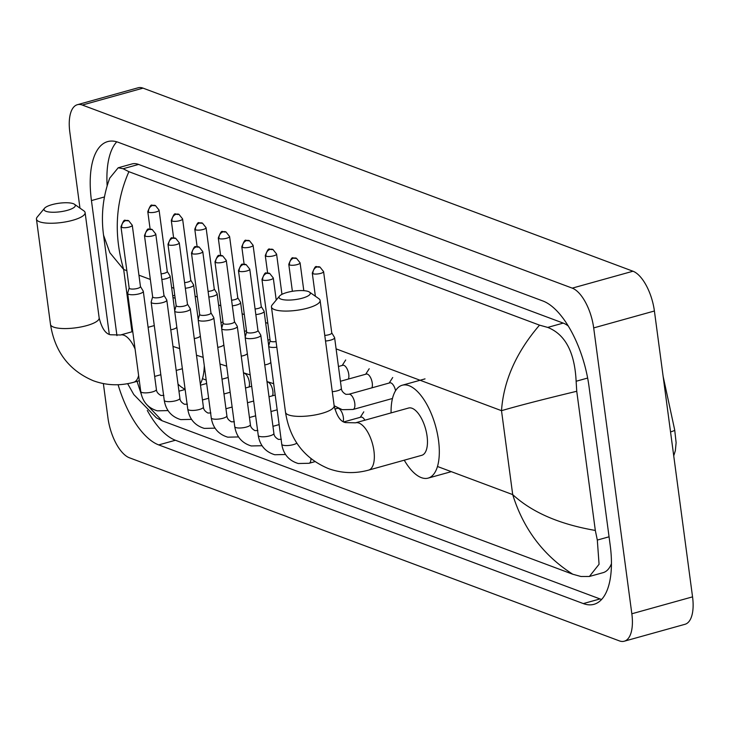<?xml version="1.0" encoding="UTF-8"?>
<svg xmlns="http://www.w3.org/2000/svg" width="729" height="729" viewBox="0 0 729 729"><rect width="100%" height="100%" fill="white"/><g stroke="black" fill="none" stroke-linecap="round" stroke-linejoin="round"><path stroke-width="1.09" d="M79.962 208.12L69.82 132.14A35.065 15.373 74.4 0 1 77.383 104.703L138.1 87.79A35.065 15.373 74.4 0 1 143.048 88.136L632.982 271.224A35.065 15.373 74.4 0 1 654.405 311.001L692.55 596.86A35.065 15.373 74.4 0 1 684.987 624.297L624.27 641.21A35.065 15.373 74.4 0 1 619.322 640.864L129.388 457.776A35.065 15.373 74.4 0 1 107.965 417.999L103.372 383.582M77.383 104.703A35.065 15.373 74.4 0 1 82.331 105.049L572.256 288.137A35.065 15.373 74.4 0 1 593.688 327.913L631.833 613.772A35.065 15.373 74.4 0 1 624.27 641.21M118.098 384.721A75.388 33.051 -105.6 0 0 158.703 444.909L583.318 603.585A75.388 33.051 -105.6 0 0 593.953 604.323A75.388 33.051 -105.6 0 0 610.2 545.338L589.014 386.525A75.388 33.051 -105.6 0 0 542.941 301.004L118.335 142.328A75.388 33.051 -105.6 0 0 107.701 141.59A75.388 33.051 -105.6 0 0 91.444 200.575L109.277 334.219M147.304 410.473A75.388 33.051 -105.6 0 0 175.407 440.252L600.013 598.937A75.388 33.051 -105.6 0 0 601.589 599.457M116.758 141.8A75.388 33.051 -105.6 0 0 107.145 185.749M568.283 326A47.339 20.749 -105.6 0 0 563.207 323.102L138.601 164.426A47.339 20.749 -105.6 0 0 131.922 163.961L118.189 167.779L123.119 168.736L128.896 171.689L539.515 325.143L547.725 327.412C565.257 334.356 574.725 352.298 576.129 381.258L576.748 391.273L595.32 530.439L597.315 540.071L599.065 564.273L589.396 576.475L580.958 576.502L572.757 574.224C543.397 555.462 523.376 528.926 512.706 494.608C531.96 512.332 559.498 524.279 595.32 530.439M589.396 576.475L603.12 572.657A47.339 20.749 -105.6 0 0 611.44 563.699M128.896 171.689C115.382 202.389 113.642 234.993 123.675 269.484L109.851 252.699L103.545 235.148C100.903 215.374 102.971 196.356 109.76 178.076L118.189 167.779M147.067 404.95L162.13 420.77L572.757 574.224M162.13 420.77L156.352 417.817L133.781 394.535L127.648 383.673M576.748 391.273C542.941 399.41 517.863 405.88 501.506 410.682C503.602 380.72 516.278 352.198 539.515 325.143M137.043 381.34L141.235 394.116M46 211.31A15.783 4.31 -7.6 0 0 66.002 210.69A15.783 4.31 -7.6 0 0 74.495 204.284A15.783 4.31 -7.6 0 0 73.328 203.692A15.783 4.31 -7.6 0 0 57.655 203.437A15.783 4.31 -7.6 0 0 44.505 208.284A15.783 4.31 -7.6 0 0 46 211.31M74.495 204.284L83.853 210.854A24.549 6.707 172.4 0 1 85.111 212.613A24.549 6.707 172.4 0 1 67.341 221.561A24.549 6.707 172.4 0 1 39.53 221.78A24.549 6.707 172.4 0 1 36.45 219.11A24.549 6.707 172.4 0 1 37.197 217.087L44.505 208.284M204.293 365.739A48.214 21.132 74.4 0 1 200.311 383.937M185.111 389.304A48.214 21.132 74.4 0 1 178.004 384.092M172.955 297.505A48.214 21.132 74.4 0 1 175.188 298.343M281.002 299.127A15.783 4.31 -7.6 0 0 301.004 298.516A15.783 4.31 -7.6 0 0 309.497 292.11A15.783 4.31 -7.6 0 0 308.321 291.518A15.783 4.31 -7.6 0 0 292.648 291.254A15.783 4.31 -7.6 0 0 279.508 296.111A15.783 4.31 -7.6 0 0 281.002 299.127M309.497 292.11L318.855 298.68A24.549 6.707 172.4 0 1 320.104 300.43A24.549 6.707 172.4 0 1 302.344 309.378A24.549 6.707 172.4 0 1 274.523 309.597A24.549 6.707 172.4 0 1 271.443 306.927A24.549 6.707 172.4 0 1 272.199 304.904L279.508 296.111M421.781 455.306A24.549 10.762 -105.6 0 0 427.066 436.106A24.549 10.762 -105.6 0 0 408.604 408.021L355.479 422.82A24.549 10.762 -105.6 0 1 358.941 423.057A24.549 10.762 -105.6 0 1 373.941 450.905A24.549 10.762 -105.6 0 1 368.646 470.105L421.781 455.306M391.081 412.896A48.214 21.132 74.4 0 1 402.253 385.222A48.214 21.132 74.4 0 1 438.521 440.38A48.214 21.132 74.4 0 1 428.133 478.115A48.214 21.132 74.4 0 1 404.258 460.19M243.541 373.202A7.891 3.463 74.4 0 1 249.345 382.26A7.891 3.463 74.4 0 1 249.008 387.008M129.151 288.019L127.684 293.158A7.891 2.16 -7.6 0 0 127.666 293.413A7.891 2.16 -7.6 0 0 128.65 294.279A7.891 2.16 -7.6 0 0 139.303 293.796A7.891 2.16 -7.6 0 0 143.303 291.327A7.891 2.16 -7.6 0 0 143.212 291.081L140.451 286.515M129.179 287.928A5.695 1.558 -7.6 0 0 129.17 288.11A5.695 1.558 -7.6 0 0 129.88 288.73A5.695 1.558 -7.6 0 0 137.571 288.392A5.695 1.558 -7.6 0 0 140.46 286.606A5.695 1.558 -7.6 0 0 140.396 286.424M267.042 381.987A7.891 3.463 74.4 0 1 272.846 391.045A7.891 3.463 74.4 0 1 272.509 395.783M152.653 296.803L151.185 301.934A7.891 2.16 -7.6 0 0 151.158 302.198A7.891 2.16 -7.6 0 0 152.151 303.054A7.891 2.16 -7.6 0 0 162.804 302.581A7.891 2.16 -7.6 0 0 166.804 300.111A7.891 2.16 -7.6 0 0 166.713 299.865L163.952 295.291M152.68 296.703A5.695 1.558 -7.6 0 0 152.662 296.894A5.695 1.558 -7.6 0 0 153.382 297.514A5.695 1.558 -7.6 0 0 161.073 297.168A5.695 1.558 -7.6 0 0 163.961 295.382A5.695 1.558 -7.6 0 0 163.897 295.209M176.154 305.588L174.687 310.718A7.891 2.16 -7.6 0 0 174.659 310.982A7.891 2.16 -7.6 0 0 175.653 311.839A7.891 2.16 -7.6 0 0 186.296 311.365A7.891 2.16 -7.6 0 0 190.305 308.896A7.891 2.16 -7.6 0 0 190.214 308.649L187.453 304.075M176.181 305.487A5.695 1.558 -7.6 0 0 176.163 305.679A5.695 1.558 -7.6 0 0 176.883 306.298A5.695 1.558 -7.6 0 0 184.574 305.952A5.695 1.558 -7.6 0 0 187.462 304.166A5.695 1.558 -7.6 0 0 187.399 303.993M199.655 314.363L198.179 319.502A7.891 2.16 -7.6 0 0 198.16 319.767A7.891 2.16 -7.6 0 0 199.154 320.623A7.891 2.16 -7.6 0 0 209.797 320.149A7.891 2.16 -7.6 0 0 213.807 317.68A7.891 2.16 -7.6 0 0 213.715 317.434L210.945 312.859M199.682 314.272A5.695 1.558 -7.6 0 0 199.664 314.454A5.695 1.558 -7.6 0 0 200.375 315.074A5.695 1.558 -7.6 0 0 208.066 314.737A5.695 1.558 -7.6 0 0 210.963 312.951A5.695 1.558 -7.6 0 0 210.9 312.768M334.802 409.087L337.418 408.358A7.891 3.463 74.4 0 1 343.35 417.389A7.891 3.463 74.4 0 1 343.231 421.471M223.156 323.147L221.68 328.287A7.891 2.16 -7.6 0 0 221.662 328.542A7.891 2.16 -7.6 0 0 222.655 329.408A7.891 2.16 -7.6 0 0 233.298 328.925A7.891 2.16 -7.6 0 0 237.299 326.455A7.891 2.16 -7.6 0 0 237.217 326.209L234.446 321.644M223.183 323.047A5.695 1.558 -7.6 0 0 223.165 323.239A5.695 1.558 -7.6 0 0 223.876 323.858A5.695 1.558 -7.6 0 0 231.567 323.512A5.695 1.558 -7.6 0 0 234.465 321.735A5.695 1.558 -7.6 0 0 234.401 321.553M246.648 331.932L245.181 337.062A7.891 2.16 -7.6 0 0 245.163 337.327A7.891 2.16 -7.6 0 0 246.147 338.183A7.891 2.16 -7.6 0 0 256.799 337.709A7.891 2.16 -7.6 0 0 260.8 335.24A7.891 2.16 -7.6 0 0 260.709 334.994L257.948 330.419M246.675 331.832A5.695 1.558 -7.6 0 0 246.666 332.023A5.695 1.558 -7.6 0 0 247.377 332.643A5.695 1.558 -7.6 0 0 255.068 332.296A5.695 1.558 -7.6 0 0 257.957 330.51A5.695 1.558 -7.6 0 0 257.893 330.337M343.942 421.872L360.91 417.143A7.891 3.463 74.4 0 1 364.892 420.196M270.149 340.716L268.682 345.847A7.891 2.16 -7.6 0 0 268.664 346.111A7.891 2.16 -7.6 0 0 269.648 346.968A7.891 2.16 -7.6 0 0 276.82 347.195M270.177 340.616A5.695 1.558 -7.6 0 0 270.167 340.808A5.695 1.558 -7.6 0 0 270.878 341.427A5.695 1.558 -7.6 0 0 276.072 341.582M161.838 279.471A7.891 2.16 -7.6 0 0 166.112 278.669A7.891 2.16 -7.6 0 0 170.112 276.2A7.891 2.16 -7.6 0 0 170.021 275.954L167.26 271.379M161.091 273.858A5.695 1.558 -7.6 0 0 164.38 273.257A5.695 1.558 -7.6 0 0 167.269 271.47A5.695 1.558 -7.6 0 0 167.205 271.297M185.339 288.247A7.891 2.16 -7.6 0 0 189.604 287.454A7.891 2.16 -7.6 0 0 193.613 284.984A7.891 2.16 -7.6 0 0 193.522 284.738L190.761 280.164M184.592 282.642A5.695 1.558 -7.6 0 0 187.882 282.041A5.695 1.558 -7.6 0 0 190.77 280.255A5.695 1.558 -7.6 0 0 190.706 280.082M208.84 297.031A7.891 2.16 -7.6 0 0 213.105 296.229A7.891 2.16 -7.6 0 0 217.114 293.76A7.891 2.16 -7.6 0 0 217.023 293.514L214.253 288.948M208.084 291.418A5.695 1.558 -7.6 0 0 211.383 290.825A5.695 1.558 -7.6 0 0 214.271 289.039A5.695 1.558 -7.6 0 0 214.208 288.857M232.332 305.816A7.891 2.16 -7.6 0 0 236.606 305.014A7.891 2.16 -7.6 0 0 240.606 302.544A7.891 2.16 -7.6 0 0 240.524 302.298L237.754 297.724M231.585 300.202A5.695 1.558 -7.6 0 0 234.875 299.601A5.695 1.558 -7.6 0 0 237.772 297.824A5.695 1.558 -7.6 0 0 237.709 297.642M255.833 314.6A7.891 2.16 -7.6 0 0 260.107 313.798A7.891 2.16 -7.6 0 0 264.108 311.329A7.891 2.16 -7.6 0 0 264.026 311.083L261.255 306.508M255.086 308.987A5.695 1.558 -7.6 0 0 258.376 308.385A5.695 1.558 -7.6 0 0 261.264 306.599A5.695 1.558 -7.6 0 0 261.201 306.426M338.456 366.496L342.83 365.275A7.891 3.463 74.4 0 1 348.763 374.305A7.891 3.463 74.4 0 1 348.426 379.044M340.425 381.276L366.332 374.059A7.891 3.463 74.4 0 1 372.264 383.089A7.891 3.463 74.4 0 1 371.927 387.828M325.526 341.017A7.891 2.16 -7.6 0 0 330.611 340.142A7.891 2.16 -7.6 0 0 334.611 337.673A7.891 2.16 -7.6 0 0 334.52 337.427L331.759 332.852M324.769 335.395A5.695 1.558 -7.6 0 0 328.879 334.729A5.695 1.558 -7.6 0 0 331.768 332.943A5.695 1.558 -7.6 0 0 331.704 332.77M392.484 398.481L353.073 409.461A7.891 3.463 74.4 0 0 354.777 403.283A7.891 3.463 74.4 0 0 349.72 394.261A7.891 3.463 74.4 0 0 348.845 394.261L389.824 382.843A7.891 3.463 74.4 0 1 395.574 390.726M663.126 376.355L674.717 430.064A8.766 1.057 167.8 0 1 670.543 431.905M126.837 270.669L123.675 269.484L131.985 331.795M336.105 348.872L501.506 410.682L512.706 494.608L437.464 466.487M206.207 380.073L202.462 378.67M267.835 323.357L265.602 322.528M244.333 314.582L242.101 313.743M220.841 305.797L218.609 304.959M197.34 297.013L195.108 296.184M173.839 288.237L171.607 287.399M150.338 279.453L138.938 275.188M631.833 613.772L692.55 596.86M593.688 327.913L654.405 311.001M572.256 288.137L632.982 271.224M82.331 105.049L143.048 88.136M600.013 598.937L583.318 603.585M175.407 440.252L158.703 444.909M104.42 196.967L91.444 200.575M138.601 164.426L123.119 168.736M563.207 323.102L547.725 327.412M587.647 378.05L576.129 381.258M609.061 536.799L597.315 540.071M139.312 380.711L133.653 382.288C119.92 386.042 106.498 385.532 93.367 380.757C69.109 370.505 54.821 351.724 50.501 324.423A24.549 6.707 -7.6 0 0 53.581 327.093A24.549 6.707 -7.6 0 0 81.393 326.874A24.549 6.707 -7.6 0 0 99.162 317.926L85.111 212.613M135.084 349.045A24.549 10.762 -105.6 0 0 123.939 335.24A24.549 10.762 -105.6 0 0 120.476 334.994L110.553 334.766C105.596 333.937 101.805 328.323 99.162 317.926M133.653 382.288A24.549 10.762 -105.6 0 0 138.619 375.553M368.646 470.105C354.923 473.859 341.491 473.349 328.369 468.574C304.111 458.322 289.823 439.551 285.504 412.24A24.549 6.707 -7.6 0 0 288.575 414.919A24.549 6.707 -7.6 0 0 316.395 414.701A24.549 6.707 -7.6 0 0 334.155 405.752L320.104 300.43M121.697 227.384A5.695 4.875 110.5 0 1 125.898 220.577A5.695 4.875 -69.5 0 1 128.623 220.668C124.222 221.689 125.197 216.313 120.978 226.755A5.695 1.558 -7.6 0 0 121.697 227.384A5.695 1.558 -7.6 0 0 128.149 227.33A5.695 1.558 -7.6 0 0 132.277 225.252L140.46 286.606M168.107 410.591L157.273 410.828C147.914 407.985 142.401 401.551 140.752 391.546A7.891 2.16 -7.6 0 0 141.745 392.402A7.891 2.16 -7.6 0 0 142 392.494A7.891 2.16 -7.6 0 0 150.921 392.284A7.891 2.16 -7.6 0 0 156.398 389.459L143.303 291.327M145.189 236.16A5.695 4.875 110.5 0 1 149.399 229.353A5.695 4.875 -69.5 0 1 152.124 229.453C147.723 230.464 148.698 225.088 144.479 235.54A5.695 1.558 -7.6 0 0 145.189 236.16A5.695 1.558 -7.6 0 0 151.65 236.114A5.695 1.558 -7.6 0 0 155.778 234.036L163.961 295.382M191.599 419.375L180.774 419.612C171.415 416.76 165.902 410.336 164.253 400.33A7.891 2.16 -7.6 0 0 165.246 401.187A7.891 2.16 -7.6 0 0 165.501 401.269A7.891 2.16 -7.6 0 0 174.422 401.068A7.891 2.16 -7.6 0 0 179.899 398.244L166.804 300.111M168.691 244.944A5.695 4.875 110.5 0 1 172.901 238.137A5.695 4.875 -69.5 0 1 175.625 238.237C171.224 239.249 172.199 233.872 167.98 244.324A5.695 1.558 -7.6 0 0 168.691 244.944A5.695 1.558 -7.6 0 0 175.151 244.898A5.695 1.558 -7.6 0 0 179.279 242.821L187.462 304.166M215.101 428.151L204.275 428.388C194.907 425.545 189.403 419.12 187.754 409.106A7.891 2.16 -7.6 0 0 188.747 409.971A7.891 2.16 -7.6 0 0 188.993 410.053A7.891 2.16 -7.6 0 0 197.923 409.853A7.891 2.16 -7.6 0 0 203.4 407.019L190.305 308.896M192.192 253.728A5.695 4.875 110.5 0 1 196.402 246.921A5.695 4.875 -69.5 0 1 199.117 247.013C194.725 248.033 195.691 242.657 191.481 253.109A5.695 1.558 -7.6 0 0 192.192 253.728A5.695 1.558 -7.6 0 0 198.653 253.674A5.695 1.558 -7.6 0 0 202.771 251.596L210.963 312.951M238.602 436.935L227.776 437.172C218.408 434.329 212.904 427.896 211.255 417.89A7.891 2.16 -7.6 0 0 212.248 418.747A7.891 2.16 -7.6 0 0 212.494 418.838A7.891 2.16 -7.6 0 0 221.425 418.628A7.891 2.16 -7.6 0 0 226.892 415.803L213.807 317.68M215.693 262.513A5.695 4.875 110.5 0 1 219.903 255.706A5.695 4.875 -69.5 0 1 222.618 255.797C218.226 256.808 219.192 251.441 214.982 261.884A5.695 1.558 -7.6 0 0 215.693 262.513A5.695 1.558 -7.6 0 0 222.154 262.458A5.695 1.558 -7.6 0 0 226.272 260.381L234.465 321.735M262.103 445.72L251.277 445.957C241.91 443.104 236.406 436.68 234.756 426.675A7.891 2.16 -7.6 0 0 235.74 427.531A7.891 2.16 -7.6 0 0 235.996 427.622A7.891 2.16 -7.6 0 0 244.917 427.413A7.891 2.16 -7.6 0 0 250.393 424.588L237.299 326.455M239.194 271.288A5.695 4.875 110.5 0 1 243.404 264.481A5.695 4.875 -69.5 0 1 246.12 264.581C241.718 265.593 242.693 260.217 238.474 270.669A5.695 1.558 -7.6 0 0 239.194 271.288A5.695 1.558 -7.6 0 0 245.655 271.243A5.695 1.558 -7.6 0 0 249.774 269.165L257.957 330.51M285.604 454.504L274.778 454.741C265.411 451.889 259.907 445.465 258.257 435.459A7.891 2.16 -7.6 0 0 259.242 436.316A7.891 2.16 -7.6 0 0 259.497 436.398A7.891 2.16 -7.6 0 0 268.418 436.197A7.891 2.16 -7.6 0 0 273.894 433.372L260.8 335.24M262.695 280.073A5.695 4.875 110.5 0 1 266.905 273.266A5.695 4.875 -69.5 0 1 269.621 273.357C265.219 274.377 266.194 269.001 261.975 279.453A5.695 1.558 -7.6 0 0 262.695 280.073A5.695 1.558 -7.6 0 0 269.147 280.018A5.695 1.558 -7.6 0 0 273.275 277.94L276.227 300.056M310.928 458.669A7.891 3.463 74.4 0 1 309.105 463.279L298.27 463.516C288.912 460.673 283.399 454.249 281.758 444.234A7.891 2.16 -7.6 0 0 282.743 445.1A7.891 2.16 -7.6 0 0 282.998 445.182A7.891 2.16 -7.6 0 0 290.297 445.273A7.891 2.16 -7.6 0 0 296.821 443.123M148.506 212.248A5.695 4.875 110.5 0 1 152.707 205.441A5.695 4.875 -69.5 0 1 155.432 205.542C151.031 206.553 152.006 201.177 147.787 211.629A5.695 1.558 -7.6 0 0 148.506 212.248A5.695 1.558 -7.6 0 0 154.958 212.203A5.695 1.558 -7.6 0 0 159.086 210.125L167.269 271.47M170.768 329.809A7.891 2.16 -7.6 0 0 172.864 329.326A7.891 2.16 -7.6 0 0 176.828 327.184M171.998 221.033A5.695 4.875 110.5 0 1 176.208 214.226A5.695 4.875 -69.5 0 1 178.933 214.317C174.532 215.337 175.507 209.961 171.288 220.413A5.695 1.558 -7.6 0 0 171.998 221.033A5.695 1.558 -7.6 0 0 178.459 220.978A5.695 1.558 -7.6 0 0 182.587 218.9L190.77 280.255M194.26 338.584A7.891 2.16 -7.6 0 0 196.365 338.101A7.891 2.16 -7.6 0 0 200.32 335.969M195.5 229.817A5.695 4.875 110.5 0 1 199.71 223.01A5.695 4.875 -69.5 0 1 202.434 223.101C198.033 224.122 198.999 218.746 194.789 229.198A5.695 1.558 -7.6 0 0 195.5 229.817A5.695 1.558 -7.6 0 0 201.96 229.763A5.695 1.558 -7.6 0 0 206.079 227.685L214.271 289.039M217.761 347.368A7.891 2.16 -7.6 0 0 219.866 346.886A7.891 2.16 -7.6 0 0 223.821 344.744M219.001 238.593A5.695 4.875 110.5 0 1 223.211 231.786A5.695 4.875 -69.5 0 1 225.926 231.886C221.534 232.897 222.5 227.521 218.29 237.973A5.695 1.558 -7.6 0 0 219.001 238.593A5.695 1.558 -7.6 0 0 225.461 238.547A5.695 1.558 -7.6 0 0 229.58 236.469L237.772 297.824M241.263 356.153A7.891 2.16 -7.6 0 0 243.368 355.67A7.891 2.16 -7.6 0 0 247.322 353.529M242.502 247.377A5.695 4.875 110.5 0 1 246.712 240.57A5.695 4.875 -69.5 0 1 249.427 240.67C245.035 241.682 246.001 236.305 241.791 246.757A5.695 1.558 -7.6 0 0 242.502 247.377A5.695 1.558 -7.6 0 0 248.963 247.331A5.695 1.558 -7.6 0 0 253.081 245.254L261.264 306.599M264.764 364.928A7.891 2.16 -7.6 0 0 266.869 364.445A7.891 2.16 -7.6 0 0 270.823 362.313M266.003 256.161A5.695 4.875 110.5 0 1 270.213 249.354A5.695 4.875 -69.5 0 1 272.928 249.446C268.527 250.466 269.502 245.09 265.283 255.542A5.695 1.558 -7.6 0 0 266.003 256.161A5.695 1.558 -7.6 0 0 272.455 256.107A5.695 1.558 -7.6 0 0 276.583 254.029L281.959 294.343M289.504 264.946A5.695 4.875 110.5 0 1 293.705 258.139A5.695 4.875 -69.5 0 1 296.43 258.23C292.028 259.251 293.003 253.874 288.784 264.317A5.695 1.558 -7.6 0 0 289.504 264.946A5.695 1.558 -7.6 0 0 295.956 264.891A5.695 1.558 -7.6 0 0 300.084 262.814L303.802 290.661M312.996 273.721A5.695 4.875 110.5 0 1 317.206 266.914A5.695 4.875 -69.5 0 1 319.931 267.014C315.529 268.026 316.504 262.65 312.285 273.102A5.695 1.558 -7.6 0 0 312.996 273.721A5.695 1.558 -7.6 0 0 319.457 273.676A5.695 1.558 -7.6 0 0 323.585 271.598L331.768 332.943M332.278 391.673A7.891 2.16 -7.6 0 0 337.363 390.799A7.891 2.16 -7.6 0 0 341.363 388.329L334.611 337.673M674.717 430.064L676.12 442.685L675.346 450.677L673.733 455.853M103.545 235.148L116.95 335.632M182.368 368.719L176.19 370.441M160.836 374.715L154.657 376.437M172.737 295.874L174.778 295.3M50.501 324.423L36.45 219.11M154.284 325.581L148.105 327.303M132.751 331.577L120.476 334.994M353.073 409.461L342.247 409.698L334.155 405.752C336.798 416.141 340.598 421.754 345.546 422.592L355.479 422.82M428.133 478.115L450.896 471.772M402.253 385.222L425.025 378.88M285.504 412.24L271.443 306.927M163.87 395.391L160.963 395.483C158.011 393.851 156.489 391.847 156.398 389.459M228.186 377.476L222.008 379.198M206.662 383.472L200.484 385.194M185.139 389.468L178.951 391.191M140.752 391.546L127.666 293.413M120.978 226.755L129.17 288.11M132.277 225.252L128.623 220.668M187.371 404.176L184.464 404.267C181.503 402.636 179.981 400.631 179.899 398.244M251.687 386.261L245.509 387.983M230.164 392.257L223.985 393.979M208.631 398.253L202.452 399.975M164.253 400.33L151.158 302.198M144.479 235.54L152.662 296.894M155.778 234.036L152.124 229.453M210.872 412.951L207.965 413.051C205.004 411.42 203.482 409.406 203.4 407.019M275.188 395.036L269.01 396.758M253.665 401.032L247.486 402.754M232.132 407.028L225.954 408.75M187.754 409.106L174.659 310.982M167.98 244.324L176.163 305.679M179.279 242.821L175.625 238.237M234.373 421.736L231.458 421.827C228.505 420.196 226.983 418.191 226.892 415.803M277.166 409.816L270.978 411.539M255.633 415.812L249.455 417.535M211.255 417.89L198.16 319.767M191.481 253.109L199.664 314.454M202.771 251.596L199.117 247.013M257.866 430.52L254.959 430.611C252.006 428.98 250.484 426.975 250.393 424.588M279.134 424.597L272.956 426.319M336.78 408.541L337.263 407.793M234.756 426.675L221.662 328.542M214.982 261.884L223.165 323.239M226.272 260.381L222.618 255.797M281.367 439.305L278.46 439.396C275.507 437.764 273.986 435.751 273.894 433.372M360.281 417.325L363.789 411.83M258.257 435.459L245.163 337.327M238.474 270.669L246.666 332.023M249.774 269.165L246.12 264.581M314.974 461.648L309.105 463.279M281.758 444.234L268.664 346.111M261.975 279.453L270.167 340.808M273.275 277.94L269.621 273.357M172.983 346.43L179.68 348.59M174.705 310.636L170.112 276.2M223.001 322.018L220.96 322.582M147.787 211.629L150.119 229.088M159.086 210.125L155.432 205.542M196.484 355.214L203.181 357.374M198.206 319.42L193.613 284.984M246.502 330.802L244.452 331.367M171.288 220.413L173.62 237.873M182.587 218.9L178.933 214.317M219.985 363.999L226.683 366.149M221.707 328.205L217.114 293.76M270.003 339.577L267.953 340.151M194.789 229.198L197.112 246.657M206.079 227.685L202.434 223.101M243.486 372.783L250.184 374.934M245.208 336.989L240.606 302.544M218.29 237.973L220.614 255.432M229.58 236.469L225.926 231.886M266.978 381.559L273.676 383.718M268.709 345.765L264.108 311.329M241.791 246.757L244.115 264.217M253.081 245.254L249.427 240.67M342.202 365.457L345.701 359.962M265.283 255.542L267.616 273.001M276.583 254.029L272.928 249.446M365.694 374.232L369.202 368.746M288.784 264.317L292.384 291.299M300.084 262.814L296.43 258.23M348.845 394.261L345.929 394.353C342.976 392.721 341.454 390.708 341.363 388.329M389.195 383.017L392.703 377.531M312.285 273.102L315.375 296.229M323.585 271.598L319.931 267.014"/></g></svg>
